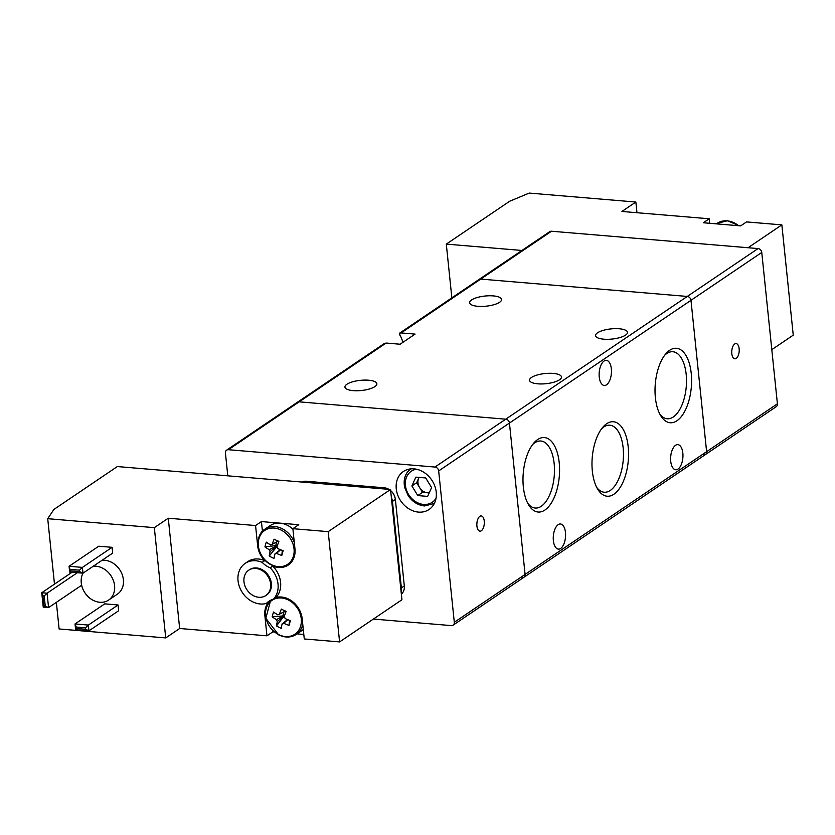 <?xml version="1.0" encoding="UTF-8"?>
<svg xmlns="http://www.w3.org/2000/svg" width="835" height="835" viewBox="0 0 835 835"><rect width="100%" height="100%" fill="white"/><g stroke="black" fill="none" stroke-linecap="round" stroke-linejoin="round"><path stroke-width="1.25" d="M277.45 547.53A4.248 3.465 55.9 0 1 276.636 546.403A4.248 3.465 55.9 0 1 276.427 545.965A4.248 3.465 55.9 0 1 276.061 544.337A4.248 3.465 55.9 0 1 276.208 543.115A4.248 3.465 55.9 0 1 276.719 542.072A4.248 3.465 55.9 0 1 277.178 541.591M271.229 564.585A20.437 16.658 -124.1 0 0 293.44 556.12A20.437 16.658 -124.1 0 0 281.197 530.121A20.437 16.658 -124.1 0 0 258.986 538.585A20.437 16.658 -124.1 0 0 271.229 564.585M271.563 557.3A37.471 29.705 -179.6 0 1 269.246 556.016A38.107 12.4 -63 0 1 270.102 551.591A5.156 4.206 55.9 0 1 269.214 549.691A38.107 18.266 -163.9 0 1 264.956 546.915A37.471 24.539 -45.6 0 1 266.334 542.145A38.107 18.266 16.1 0 0 270.592 544.931A5.156 4.206 55.9 0 1 271.01 544.681A5.156 4.206 55.9 0 1 272.21 544.316A38.107 12.4 -63 0 1 274.11 539.18A37.471 2.442 25.7 0 0 276.458 540.381A37.471 2.442 25.7 0 0 278.88 541.602A38.107 12.4 117 0 0 276.98 546.737A5.156 4.206 55.9 0 1 277.867 548.626A38.107 18.266 16.1 0 0 283.159 550.703A37.471 2.714 103.9 0 1 281.781 555.473A38.107 18.266 -163.9 0 1 276.489 553.396A5.156 4.206 55.9 0 1 274.872 554.012A38.107 12.4 117 0 0 274.005 558.438A37.471 29.705 -179.6 0 1 271.563 557.3M288.43 600.031A20.437 16.658 -124.1 0 0 266.219 608.496A20.437 16.658 -124.1 0 0 278.452 634.496A20.437 16.658 -124.1 0 0 300.663 626.031A20.437 16.658 -124.1 0 0 288.43 600.031M287.814 619.664L283.712 623.307A5.156 4.206 55.9 0 1 282.094 623.922A38.107 12.4 117 0 0 281.228 628.348A37.471 29.705 -179.6 0 1 278.796 627.21A37.471 29.705 -179.6 0 1 276.469 625.926A38.107 12.4 -63 0 1 277.324 621.501A5.156 4.206 55.9 0 1 276.437 619.612A38.107 18.266 -163.9 0 1 272.179 616.825A37.471 24.539 -45.6 0 1 273.556 612.055A38.107 18.266 16.1 0 0 277.815 614.842A5.156 4.206 55.9 0 1 278.232 614.591A5.156 4.206 55.9 0 1 279.433 614.226A38.107 12.4 -63 0 1 281.343 609.091A37.471 2.442 25.7 0 0 283.691 610.291A37.471 2.442 25.7 0 0 286.102 611.512A38.107 12.4 117 0 0 284.203 616.647A5.156 4.206 55.9 0 1 285.09 618.537A38.107 18.266 16.1 0 0 290.392 620.614A37.471 2.714 103.9 0 1 289.004 625.384L289.568 620.332M284.672 617.451A4.248 3.465 55.9 0 1 283.858 616.313A4.248 3.465 55.9 0 1 283.649 615.875A4.248 3.465 55.9 0 1 283.284 614.247A4.248 3.465 55.9 0 1 283.43 613.026A4.248 3.465 55.9 0 1 283.942 611.982A4.248 3.465 55.9 0 1 284.401 611.502M102.006 560.316A19.111 15.573 55.9 0 1 104.855 560.285A19.111 15.573 55.9 0 1 122.15 574.48A19.111 15.573 55.9 0 1 117.422 594.134L108.623 600.083A19.111 15.573 55.9 0 1 99.782 602.275A19.111 15.573 55.9 0 1 84.137 591.566A19.111 15.573 55.9 0 1 82.989 573.175L69.67 572.058L69.075 566.287L82.404 567.403L112.109 547.322L112.704 553.083L82.999 573.175L79.68 571.589L70.349 570.806L69.67 572.058M93.207 566.266A19.111 15.573 55.9 0 1 96.056 566.234A19.111 15.573 55.9 0 1 113.351 580.429A19.111 15.573 55.9 0 1 108.623 600.083M274.287 631.97L272.826 631.855L266.96 635.821L264.872 615.635A21.397 17.441 55.9 0 1 268.995 601.68L266.428 603.413A22.931 18.694 55.9 0 1 260.259 603.987A22.931 18.694 55.9 0 1 239.509 586.953A22.931 18.694 55.9 0 1 245.187 563.364L247.755 561.631A22.931 18.694 55.9 0 1 258.359 559.001A22.931 18.694 55.9 0 1 264.747 560.629A21.397 17.441 55.9 0 1 257.65 545.725L255.562 525.549L168.273 518.222L154.329 527.647L47.72 518.692L53.889 509.454L117.338 466.556L390.54 489.487L328.197 531.644L292.876 528.68L294.964 548.856A21.397 17.441 55.9 0 1 288.294 565.024A21.397 17.441 55.9 0 1 272.721 566.078L270.154 567.821A21.397 17.441 55.9 0 1 262.18 562.362L264.747 560.629M245.187 563.364A22.931 18.694 55.9 0 1 255.792 560.744A22.931 18.694 55.9 0 1 262.18 562.362M249.101 569.961A15.28 12.462 55.9 0 1 249.467 569.7A15.28 12.462 55.9 0 1 256.533 567.946A15.28 12.462 55.9 0 1 270.373 579.302A15.28 12.462 55.9 0 1 266.584 595.021A15.28 12.462 55.9 0 1 266.219 595.261M258.787 597.275A15.28 12.462 55.9 0 1 244.947 585.919A15.28 12.462 55.9 0 1 248.736 570.201A15.28 12.462 55.9 0 1 255.802 568.447A15.28 12.462 55.9 0 1 269.632 579.803A15.28 12.462 55.9 0 1 265.854 595.522A15.28 12.462 55.9 0 1 258.787 597.275M266.428 603.413A21.397 17.441 55.9 0 1 268.974 601.21A21.397 17.441 55.9 0 1 273.4 599.217L275.967 597.474A21.397 17.441 55.9 0 1 281.447 597.025A21.397 17.441 55.9 0 1 302.186 618.766L304.274 638.952L339.594 641.917L328.197 531.644M292.928 529.213A21.397 17.441 -124.1 0 0 280.09 523.148L298.742 524.714L292.876 528.68M255.562 525.549L261.428 521.583L262.44 531.321M261.428 521.583L280.09 523.148A21.397 17.441 -124.1 0 0 270.185 525.601L265.06 529.056A21.397 17.441 55.9 0 1 282.272 528.743A21.397 17.441 55.9 0 1 294.296 542.416M302.74 624.058A21.397 17.441 55.9 0 1 296.268 634.423L301.383 630.957A21.397 17.441 -124.1 0 0 303.293 629.423M303.804 634.454L297.062 633.88M272.69 630.519L272.826 631.855M266.96 635.821L179.661 628.494L165.727 637.919L59.108 628.964L56.362 602.338M401.113 591.744A11.46 9.342 -124.1 0 0 401.374 587.923L392.44 501.428A11.46 9.342 -124.1 0 0 391.364 497.493L401.938 599.76L339.594 641.917M272.721 566.078A22.931 18.694 55.9 0 1 275.967 597.474M391.364 497.493L390.54 489.487M54.484 584.145L47.72 518.692M70.349 570.806L69.075 566.287L98.78 546.205L112.109 547.322M85.483 627.805L85.629 629.246L88.959 630.832L75.63 629.715L75.035 623.943L76.152 627.022L85.483 627.805L88.364 625.071L88.959 630.832L118.664 610.74L118.069 604.978L104.74 603.862L75.035 623.943L88.364 625.071L118.069 604.978M165.727 637.919L154.329 527.647M179.661 628.494L168.273 518.222M270.154 567.821A22.931 18.694 55.9 0 1 273.4 599.217M77.384 572.706L47.084 593.194L48.566 607.609L81.653 585.241M43.243 607.16L43.911 605.907L42.877 595.825L41.75 592.746L47.084 593.194L44.203 595.929L45.247 606.022L48.566 607.609L43.243 607.16L41.75 592.746L72.061 572.257M70.192 569.366L79.523 570.148L82.404 567.403L82.999 573.175M85.629 629.246L76.309 628.463L75.63 629.715M79.523 570.148L79.68 571.589M76.309 628.463L76.152 627.022M42.877 595.825L44.203 595.929M45.247 606.022L43.911 605.907M279.433 614.226L285.403 610.959M278.619 614.414L277.815 614.842M276.469 625.926L283.858 616.313L277.324 621.501M276.437 619.612L283.649 615.875L272.179 616.825M282.929 615.499L284.025 611.711M282.094 623.922L287.574 619.57M289.004 625.384A38.107 18.266 -163.9 0 1 283.712 623.307M283.649 617.034L284.745 617.587M301.894 482.045A11.46 9.342 55.9 0 1 306.299 481.252L304.775 482.286M382.733 488.83L384.257 487.797L306.299 481.252M384.257 487.797A11.46 9.342 55.9 0 1 388.901 489.341M390.655 490.615A11.46 9.342 55.9 0 1 395.373 499.445L392.44 501.428M401.374 587.923L404.307 585.94L395.373 499.445M404.307 585.94A11.46 9.342 55.9 0 1 401.353 594.123M276.802 541.79L275.707 545.589L276.427 545.965L269.214 549.691M270.102 551.591L276.636 546.403L276.427 547.123L277.523 547.677M269.246 556.016L276.427 547.123M274.872 554.012L280.351 549.66M272.21 544.316L278.18 541.049M280.591 549.754L276.489 553.396M281.781 555.473L282.345 550.411M264.956 546.915L275.707 545.589M271.396 544.503L270.592 544.931M748.066 247.734L781.852 224.876L746.542 221.912L740.666 225.888L703.352 222.757L709.218 218.78L621.929 211.453L635.863 202.039L529.244 193.083L509.747 201.204L446.297 244.112L521.938 250.458M781.852 224.876L793.25 335.148L771.811 349.656M451.85 297.844L446.297 244.112M635.863 202.039L636.969 212.716M709.218 218.78L709.687 223.279M419.139 477.401A9.78 7.974 -124.1 0 0 418.648 478.309A9.78 7.974 -124.1 0 0 419.598 487.536A9.78 7.974 -124.1 0 0 427.468 492.765A9.78 7.974 -124.1 0 0 429.294 492.702M417.771 495.572L427.624 496.397L431.591 487.588L425.714 477.954L415.861 477.129L411.895 485.939L417.771 495.572L422.541 492.347L416.665 482.714L419.066 477.39M422.541 492.347L429.2 492.911M416.665 482.714L411.895 485.939M739.142 348.717A7.64 3.705 94.8 0 0 736.115 343.571A7.64 3.705 94.8 0 0 731.804 353.675A7.64 3.705 94.8 0 0 734.842 358.81A7.64 3.705 94.8 0 0 739.142 348.717M703.665 454.991A3.82 3.11 -124.1 0 0 705.429 454.553A3.82 3.11 -124.1 0 0 706.619 451.672L690.983 300.318A3.82 3.11 -124.1 0 0 687.278 296.435L758.055 248.569L551.486 231.232L480.709 279.088A3.82 3.11 -124.1 0 0 478.935 279.527A3.82 3.11 55.9 0 1 480.709 279.088L687.278 296.435L480.709 279.088L401.092 332.935L399.662 333.144L399.861 335.086A24.069 11.659 94.8 0 1 402.814 342.402M522.125 577.747A3.82 3.11 -124.1 0 0 523.889 577.309L705.429 454.553A3.82 3.11 55.9 0 0 706.619 451.672L777.406 403.806L761.76 252.452L509.444 423.063L525.09 574.417A3.82 3.11 55.9 0 1 523.889 577.309A3.82 3.11 -124.1 0 0 525.09 574.417L509.444 423.063A3.82 3.11 -124.1 0 0 505.739 419.18A3.82 3.11 55.9 0 1 509.444 423.063L438.667 470.93L454.303 622.284L706.619 451.672L690.983 300.318A3.82 3.11 55.9 0 0 687.278 296.435L505.739 419.18L299.17 401.844L505.739 419.18L434.962 467.047L228.393 449.71A3.82 3.11 -124.1 0 0 226.619 450.148A3.82 3.11 -124.1 0 0 225.429 453.029L227.788 475.825M399.662 333.144L549.722 231.671A3.82 3.11 55.9 0 1 551.486 231.232M758.055 248.569A3.82 3.11 55.9 0 1 761.76 252.452M777.406 403.806A3.82 3.11 55.9 0 1 776.216 406.687L705.429 454.553M476.921 526.019A7.64 3.705 94.8 0 0 479.948 531.164A7.64 3.705 94.8 0 0 484.258 521.061A7.64 3.705 94.8 0 0 481.231 515.926A7.64 3.705 94.8 0 0 476.921 526.019M414.003 468.863A22.931 18.694 -124.1 0 0 403.399 471.493A22.931 18.694 -124.1 0 0 397.731 495.071A22.931 18.694 -124.1 0 0 418.481 512.106A22.931 18.694 -124.1 0 0 429.086 509.475A22.931 18.694 -124.1 0 0 434.753 485.897A22.931 18.694 -124.1 0 0 414.003 468.863M523.889 577.309L453.113 625.164A3.82 3.11 -124.1 0 1 451.349 625.603L373.381 619.069M401.092 332.935L415.078 334.104L400.122 344.229L386.125 343.049L384.017 343.717L297.406 402.282A3.82 3.11 55.9 0 1 299.17 401.844A3.82 3.11 -124.1 0 0 297.406 402.282L226.619 450.148M453.113 625.164A3.82 3.11 -124.1 0 0 454.303 622.284M438.667 470.93A3.82 3.11 -124.1 0 0 434.962 467.047M596.701 487.389A33.63 16.282 94.8 0 0 604.196 492.222A33.63 16.282 94.8 0 0 610.291 490.427A33.63 16.282 94.8 0 0 623.474 453.854A33.63 16.282 94.8 0 0 609.821 425.203A33.63 16.282 94.8 0 0 603.736 427.009A33.63 16.282 94.8 0 0 601.628 428.731M613.913 494.226A37.366 18.088 94.8 0 0 628.202 446.861A37.366 18.088 94.8 0 0 606.628 423.752A37.366 18.088 94.8 0 0 602.891 427.144A37.366 18.088 94.8 0 0 597.693 489.164A37.366 18.088 94.8 0 0 613.913 494.226M659.734 413.92A33.63 16.282 94.8 0 0 667.228 418.763A33.63 16.282 94.8 0 0 673.323 416.957A33.63 16.282 94.8 0 0 686.506 380.395A33.63 16.282 94.8 0 0 672.853 351.744A33.63 16.282 94.8 0 0 666.768 353.539A33.63 16.282 94.8 0 0 664.66 355.261M676.945 420.756A37.366 18.088 94.8 0 0 691.234 373.402A37.366 18.088 94.8 0 0 669.66 350.283A37.366 18.088 94.8 0 0 665.933 353.675A37.366 18.088 94.8 0 0 660.725 415.694A37.366 18.088 94.8 0 0 676.945 420.756M527.71 503.192A33.63 16.282 94.8 0 0 535.204 508.035A33.63 16.282 94.8 0 0 541.299 506.24A33.63 16.282 94.8 0 0 554.482 469.667A33.63 16.282 94.8 0 0 540.829 441.016A33.63 16.282 94.8 0 0 534.744 442.811A33.63 16.282 94.8 0 0 532.636 444.533M544.921 510.039A37.366 18.088 94.8 0 0 559.21 462.673A37.366 18.088 94.8 0 0 537.636 439.565A37.366 18.088 94.8 0 0 533.899 442.947A37.366 18.088 94.8 0 0 528.701 504.977A37.366 18.088 94.8 0 0 544.921 510.039M619.226 328.771A16.053 5.104 174.1 0 1 627.492 332.33A16.053 5.104 174.1 0 1 619.873 337.58A16.053 5.104 174.1 0 1 603.82 339.187A16.053 5.104 174.1 0 1 595.564 335.628A16.053 5.104 174.1 0 1 603.173 330.378A16.053 5.104 174.1 0 1 619.226 328.771M493.308 295.903A16.053 5.104 174.1 0 1 501.564 299.462A16.053 5.104 174.1 0 1 493.955 304.702A16.053 5.104 174.1 0 1 477.902 306.32A16.053 5.104 174.1 0 1 469.635 302.761A16.053 5.104 174.1 0 1 477.255 297.511A16.053 5.104 174.1 0 1 493.308 295.903M675.557 445.305A12.608 6.106 -85.2 0 1 677.843 444.627A12.608 6.106 -85.2 0 1 682.957 455.367A12.608 6.106 -85.2 0 1 678.01 469.082A12.608 6.106 -85.2 0 1 675.734 469.761A12.608 6.106 -85.2 0 1 670.609 459.01A12.608 6.106 -85.2 0 1 675.557 445.305M368.611 380.217A16.053 5.104 174.1 0 1 376.877 383.776A16.053 5.104 174.1 0 1 369.258 389.026A16.053 5.104 174.1 0 1 353.205 390.634A16.053 5.104 174.1 0 1 344.949 387.075A16.053 5.104 174.1 0 1 352.558 381.825A16.053 5.104 174.1 0 1 368.611 380.217M558.197 524.662A12.608 6.106 -85.2 0 1 560.483 523.983A12.608 6.106 -85.2 0 1 565.598 534.724A12.608 6.106 -85.2 0 1 560.661 548.438A12.608 6.106 -85.2 0 1 558.375 549.117A12.608 6.106 -85.2 0 1 553.25 538.366A12.608 6.106 -85.2 0 1 558.197 524.662M604.07 361.012A12.608 6.106 -85.2 0 1 606.346 360.344A12.608 6.106 -85.2 0 1 611.471 371.084A12.608 6.106 -85.2 0 1 606.523 384.799A12.608 6.106 -85.2 0 1 604.237 385.467A12.608 6.106 -85.2 0 1 599.123 374.727A12.608 6.106 -85.2 0 1 604.07 361.012M537.813 383.829A16.053 5.104 -5.9 0 0 553.866 382.211A16.053 5.104 -5.9 0 0 561.475 376.971A16.053 5.104 -5.9 0 0 553.208 373.412A16.053 5.104 -5.9 0 0 537.155 375.019A16.053 5.104 -5.9 0 0 529.547 380.269A16.053 5.104 -5.9 0 0 537.813 383.829M738.599 225.711A21.397 17.441 -124.1 0 0 727.128 220.857A21.397 17.441 -124.1 0 0 717.234 223.31L727.504 220.743L739.205 225.763M416.446 469.228A18.725 15.26 -124.1 0 0 405.716 487.316A18.725 15.26 -124.1 0 0 423.564 504.423A18.725 15.26 -124.1 0 0 436.047 498.213M386.125 343.049L228.393 449.71M265.06 529.056C253.287 536.039 257.253 558.5 271.396 564.93C277.846 567.998 283.723 567.863 289.035 564.512M270.686 600.219L265.822 618.265L278.619 634.84C285.069 637.909 290.945 637.773 296.268 634.423M249.467 569.7L248.736 570.201M266.584 595.021L265.854 595.522M716.43 223.853L717.234 223.31M434.617 503.432L424.472 505.958C417.897 505.217 412.48 501.804 408.221 495.729L404.672 487.525C403.117 479.269 405.257 472.965 411.07 468.612"/></g></svg>
